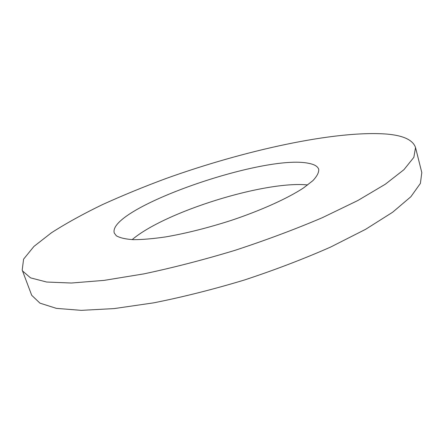 <?xml version="1.0" encoding="UTF-8"?>
<svg xmlns="http://www.w3.org/2000/svg" width="444" height="444" viewBox="0 0 444 444"><rect width="100%" height="100%" fill="white"/><g stroke="black" fill="none" stroke-linecap="round" stroke-linejoin="round"><path stroke-width="0.67" d="M308.724 163.342C314.463 164.413 317.799 166.417 318.725 169.358C318.97 172.483 317.027 176.24 312.887 180.636L303.574 187.901C287.795 198.302 261.338 210.317 231.252 220.402C208.031 227.844 186.225 233.339 165.84 236.88C153.252 238.728 142.435 239.66 133.394 239.671C125.547 239.172 119.858 237.867 116.328 235.77L114.269 233.039C106.915 208.525 264.224 153.646 308.724 163.342M415.534 147.552L421.8 172.555L420.401 183.389L410.867 196.742L392.607 212.254L365.623 229.315L330.675 247.036C303.885 258.869 275.047 269.885 244.156 280.086C212.948 289.471 182.784 297.058 153.652 302.852L114.097 308.597L81.28 310.35L56.427 308.375L39.971 303.152L31.713 295.304L22.2 270.063L23.588 259.163L33.911 246.453L51.504 232.728C66.217 223.304 83.172 213.947 102.375 204.651C122.466 195.521 143.678 186.807 166.012 178.516C244.25 150.388 335.037 130.242 386.519 134.055C403.28 135.459 412.953 139.96 415.534 147.552L413.847 157.337L403.951 169.675L385.275 184.254L357.82 200.527L322.377 217.671C295.254 229.232 266.1 240.132 234.926 250.361C203.457 259.862 173.088 267.704 143.823 273.887L104.174 280.369L71.401 283.022L46.72 282.04L30.542 277.861L22.627 271.045L22.2 270.063M132.168 239.627C164.829 211.749 265.018 180.542 307.736 184.943"/></g></svg>
